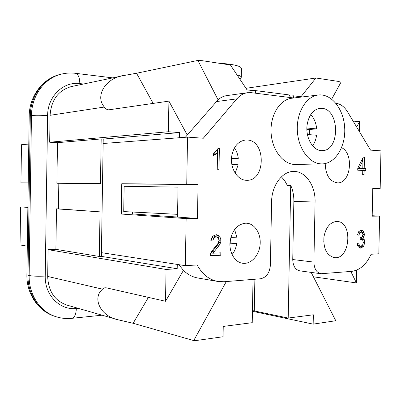 <?xml version="1.0" encoding="UTF-8"?>
<svg xmlns="http://www.w3.org/2000/svg" width="401" height="401" viewBox="0 0 401 401"><rect width="100%" height="100%" fill="white"/><g stroke="black" fill="none" stroke-linecap="round" stroke-linejoin="round"><path stroke-width="0.6" d="M187.783 134.44L187.016 134.591M132.931 186.435L132.972 183.979L178.084 184.395L177.523 217.086L197.462 218.455L186.144 218.605L185.332 265.678L197.147 264.951C202.264 274.294 209.182 279.798 217.888 281.467L224.024 281.743L260.52 278.78C266.404 277.502 269.698 272.911 270.399 264.996L271.582 201.863C271.652 185.488 282.319 171.197 293.657 171.453C305.602 171.026 315.642 185.853 315.076 202.064L313.908 262.099C314.148 268.735 316.494 272.615 320.945 273.733L351.532 271.387C359.832 270.294 366.349 264.585 371.08 254.259L378.83 253.788L379.607 216.089L372.193 216.184L372.765 188.475L380.173 188.64L380.95 150.861L370.539 150.119L347.492 111.749C344.439 106.801 340.66 103.984 336.163 103.298L335.908 103.268M177.528 217.041L132.48 213.944L132.51 212.034M320.945 273.733L299.753 270.84C295.326 269.743 292.991 265.973 292.745 259.542L293.858 201.362C293.943 195.593 292.895 190.254 290.725 185.347L287.317 185.317L284.695 180.666L281.412 176.831M307.141 124.766C305.146 137.799 313.371 151.423 322.364 150.601C340.098 150.816 339.898 109.523 322.113 108.35L319.918 108.335C313.126 109.588 308.865 115.062 307.141 124.766M307.432 134.485L316.579 135.252C316.018 139.368 314.7 142.891 312.615 145.819M309.316 134.641L309.316 129.463L316.705 128.921C316.103 123.047 314.128 118.245 310.77 114.521M28.225 182.986L20.942 182.841L28.225 182.906M28.792 144.064L21.494 144.711L20.942 182.841M27.869 207.407L20.596 206.896L20.05 244.946L27.308 246.164M20.596 206.896L27.88 206.891M177.267 264.424L177.192 268.74L166.059 269.452L48.08 249.653L55.889 249.342L56.501 208.856L58.436 208.851L58.817 183.292L56.882 183.252L57.493 142.671L49.679 142.225L168.39 131.749L179.523 132.586L179.432 137.728M124.365 75.443L71.503 86.531C58.401 90.215 51.263 99.804 50.08 115.303L49.679 142.225M48.08 249.653L47.684 276.444C48.285 291.211 54.686 300.755 66.877 305.076L118.12 319.792C101.458 316.444 93.358 300.484 100.43 291.347L103.167 288.474L104.611 287.838L106.08 287.773L165.523 301.271L183.437 270.369L178.841 264.67M217.888 281.467L197.703 277.963C192.415 277.026 187.663 274.49 183.437 270.369M245.698 223.187C237.608 224.119 232.45 229.888 230.224 240.495C228.43 251.442 234.57 262.429 242.71 263.267C250.951 264.449 259.091 255.617 260.089 244.805C261.221 234.009 254.991 223.743 246.715 223.212L245.698 223.187M336.514 221.472C329.958 222.299 325.767 227.477 323.938 237.001C323.271 248.65 326.745 255.512 334.359 257.597C350.238 260.069 353.176 221.693 337.161 221.487L336.514 221.472M325.211 163.553C325.637 175.172 329.727 181.608 337.472 182.856C350.77 183.738 354.248 153.538 341.597 147.663M247.222 140.009L245.673 140.004C238.324 141.062 233.683 146.385 231.748 155.979C229.688 168.084 237.648 180.671 246.785 180.29C265.753 181.192 266.214 140.535 247.222 140.009M212.42 236.359L216.124 234.705L216.851 234.725L219.758 236.244L221.026 240.279L220.59 242.73L219.237 245.302L212.931 253.216L220.821 252.825L220.776 255.252L210.109 255.813L210.375 254.028L211.743 251.191L218.034 243.387L219.006 240.299L218.219 237.778L216.044 236.811L213.733 237.993L212.801 241.091L210.756 240.901L212.42 236.359M322.214 163.899L294.595 164.47C282.75 164.064 271.783 149.498 271.066 132.265C270.214 115.032 279.888 99.528 291.738 98.245L318.219 95.007C331.452 93.328 343.792 109.217 344.695 127.819C345.827 146.41 335.406 163.663 322.214 163.899L321.026 163.879C309.091 163.453 298.023 148.285 297.321 130.34C296.479 112.395 306.269 96.29 318.219 95.007M293.793 97.994L251.392 92.686L247.462 92.716C243.442 93.313 239.913 95.363 236.866 98.867L203.327 138.235L187.553 137.112L186.736 184.32L198.054 184.575L197.462 218.455M357.767 168.22L363.286 157.087L364.439 157.157L364.208 168.525L365.757 168.595L365.717 170.565L364.168 170.5L364.083 174.696L362.669 174.641L362.755 170.435L357.727 170.209L357.767 168.22M216.284 151.047L218.089 148.365L219.367 148.445L218.996 169.282L217.016 169.207L217.307 152.936L213.277 155.804L213.317 153.322L216.284 151.047M358.795 231.472L361.116 230.209L362.84 230.77L364.018 232.41L364.384 234.645L363.948 236.72L362.735 238.249L364.283 239.668L364.79 242.455L363.617 246.384L360.81 248.124L358.309 246.881L357.226 243.357L358.659 243.001L359.441 245.607L360.619 246.339L362.559 245.206L363.296 242.575L362.715 240.164L361.346 239.272L360.108 239.552L360.304 237.653L362.178 236.891L362.94 234.65L362.454 232.71L361.116 231.984L359.717 232.816L358.96 235.217L357.542 234.881L358.795 231.472M323.707 239.918L324.073 239.953L323.727 241.908M231.863 164.47L238.169 164.756L235.176 173.157M231.738 163.708L231.708 158.621L238.284 158.39C237.828 154.41 236.55 150.906 234.46 147.879M230.45 239.181L230.189 242.826L236.74 243.517C236.089 247.768 234.54 251.442 232.089 254.535M234.61 229.552L236.856 237.171L230.876 237.377M132.972 183.979L121.759 183.738L121.272 214.029L186.144 218.605M132.48 213.944L121.272 214.029M198.054 184.575L178.084 184.39M380.173 188.64L372.76 188.55M372.203 215.728L379.607 216.089M185.317 137.282L218.059 99.799C220.685 97.468 223.588 96.075 226.765 95.613L247.462 92.716M185.332 265.678L101.423 252.65L103.147 143.493L187.553 137.112M186.736 184.32L121.759 183.738M212.931 253.216L211.197 253.001L217.497 245.106L218.846 242.545L219.282 240.099L218.014 236.074L215.944 234.715M220.776 255.252L219.036 255.031L219.071 252.911M210.119 255.497L219.036 255.031M212.801 241.091L211.066 240.906L211.999 237.818L214.309 236.645L216.46 236.826M210.756 240.876L211.066 240.906M362.955 160.54L359.176 168.285L362.795 168.46L362.955 160.54L361.557 160.575M362.795 168.46L357.767 168.335M359.176 168.285L357.767 168.31M364.439 157.157L363.236 157.197M364.208 168.525L362.369 168.465M362.529 160.55L362.574 158.53M365.757 168.595L362.369 168.55M363.877 170.5L363.918 168.626M364.168 170.5L362.755 170.515M219.367 148.445L218.029 148.515M217.252 169.212L217.608 149.322M217.307 152.936L215.563 153.017L213.292 154.911M362.243 232.445L360.444 230.309M362.735 238.249L360.905 238.104L361.727 237.267M362.694 240.139L360.905 238.104M359.491 247.883L362.023 245.843M359.02 246.174L357.557 245.367M358.334 232.199L359.627 231.873M236.74 243.517L229.943 243.793M231.527 158.044L238.284 158.39M187.077 134.706L187.658 134.586M324.073 239.953L323.702 239.968M239.778 78.982L241.272 77.348C241.362 76.476 239.933 75.634 236.996 74.817M241.277 77.198L241.437 68.436C240.846 65.919 233.111 64.15 218.224 63.122M306.89 129.242L309.316 129.463M306.89 128.024L316.705 128.921M252.013 90.506L253.592 90.355L288.359 94.806L290.209 96.165M356.684 127.057L359.662 121.378L359.456 131.668M356.654 270.129L356.394 282.921L313.407 276.8M356.394 282.921L350.845 271.442M311.171 272.399L335.767 320.725L313.161 324.128L313.346 314.8L288.194 318.048L290.725 185.347M252.455 310.559L288.194 318.048M289.968 97.513L289.873 96.205L293.296 95.779L300.976 96.756L315.918 78L246.008 88.31M293.447 97.949L293.296 95.779M56.501 208.856L100.024 211.863L99.318 256.47L101.368 256.369L101.423 252.65M100.024 211.863L58.436 208.851M187.262 135.042L168.911 101.127L109.202 109.774C107.453 110.004 105.809 109.102 104.265 107.062L103.538 105.994M255.317 93.177L255.567 90.962L247.051 89.874L230.425 64.982L202.335 60.706L197.893 60.426L218.059 99.799M197.893 60.426L136.546 73.248L124.876 75.333C106.581 77.162 95.263 94.912 103.458 105.864M226.309 281.557L193.718 340.584L197.442 340.339L223.056 336.75L223.242 326.429L252.234 322.685L253.031 279.387M103.152 143.493L103.222 139.067L101.172 138.936L100.466 183.653L56.882 183.252M58.817 183.292L100.466 183.653M177.573 214.329L123.729 211.588L124.135 186.305L178.039 187.117M193.718 340.584L133.122 323.276L118.12 319.792M359.662 121.378L353.567 121.864M315.918 78L337.797 81.328L341.025 82.16L331.707 99.127M168.911 101.127L168.39 131.749M166.059 269.452L165.523 301.271M99.318 256.47L55.889 249.342M179.523 132.586L103.222 139.067M101.368 256.369L177.192 268.74M57.493 142.671L101.172 138.936M252.445 311.271L313.161 324.128M253.036 90.36L252.404 90.556M83.513 84.009L79.814 83.588C63.398 81.223 47.529 96.456 47.609 115.638L45.228 276.063C44.586 295.141 59.939 310.524 76.35 308.474L78.125 308.304M75.448 73.298C78.225 74.135 79.679 77.568 79.814 83.588M112.751 77.879L75.378 73.293C70.721 72.726 66.11 72.992 61.538 74.09C44.696 77.879 31.529 95.518 31.463 115.568C35.263 115.127 40.646 115.152 47.609 115.638M61.538 74.09L60.325 74.385C43.514 78.165 30.371 95.759 30.306 115.749L31.463 115.568L29.133 275.522C32.907 276.224 38.27 276.404 45.228 276.063M60.325 74.385C42.556 78.426 29.213 96.466 29.198 116.155L30.306 115.749L27.985 275.246L29.133 275.522C28.661 294.675 40.245 311.903 56.025 316.71C61.163 318.339 66.406 318.88 71.764 318.334L102.105 315.191M26.892 274.675L27.985 275.246C27.514 294.339 39.077 311.527 54.827 316.324L56.025 316.71M71.839 318.329C74.551 317.587 76.055 314.299 76.35 308.474M315.076 202.064L293.858 201.362M292.745 259.542L313.908 262.099M200.826 138.054L203.648 137.854M236.866 98.867L216.304 101.588M219.758 236.244L218.014 236.074M221.026 240.279L219.282 240.099M220.59 242.73L218.846 242.545M219.237 245.302L217.497 245.106M216.134 249.076L214.395 248.871M213.798 251.793L212.064 251.577M216.044 236.811L214.309 236.645M213.733 237.993L211.999 237.818M215.397 154.591L213.653 154.666M362.84 230.77L361.01 230.64M364.018 232.41L362.183 232.279M364.384 234.645L362.945 234.54M363.948 236.72L362.414 236.6M364.283 239.668L362.449 239.517M364.79 242.455L363.296 242.329M363.617 246.384L361.787 246.219M360.81 248.124L359.928 248.039M359.441 245.607L357.607 245.442M361.116 239.272L360.148 239.191M361.116 231.984L359.281 231.848M359.717 232.816L358.098 232.7M254.876 279.236L254.289 310.91M153.157 103.408L136.546 73.248M133.122 323.276L148.41 297.382M50.08 115.303L104.265 107.062M47.684 276.444L102.325 289.126M186.926 134.43L187.858 134.355M29.198 116.155L26.892 274.7C26.391 293.532 38.155 311.211 54.827 316.324M360.619 246.339L358.79 246.169M361.346 239.272L360.148 239.176M361.291 231.984L359.456 231.853M100.445 291.362L100.696 290.961"/></g></svg>
